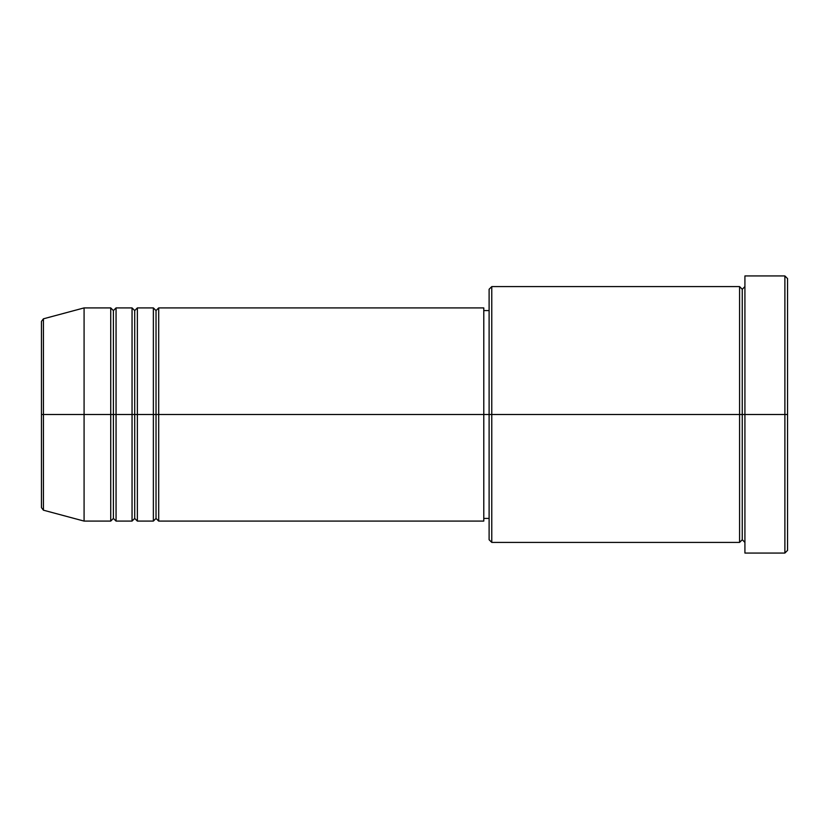 <?xml version="1.0" encoding="UTF-8"?>
<svg xmlns="http://www.w3.org/2000/svg" width="829" height="829" viewBox="0 0 829 829"><rect width="100%" height="100%" fill="white"/><g stroke="black" fill="none" stroke-linecap="round" stroke-linejoin="round"><path stroke-width="1.24" d="M41.45 414.5L41.45 507.617L41.45 414.5L41.45 507.617L43.429 510.187L43.429 414.5L43.429 510.187L43.429 414.5L41.45 414.5L41.45 321.383L41.45 414.5L84.081 414.5L43.429 414.5L43.429 318.813L43.429 414.5L43.429 318.813L41.45 321.383L41.45 414.5M744.919 542.404L742.256 539.741L739.582 542.404L739.582 286.596L739.582 414.5L742.256 414.5L742.256 289.259L742.256 414.5L742.256 289.259L742.256 414.5L744.919 414.5L744.919 553.057L744.919 275.943L744.919 414.5L784.887 414.5L784.887 553.057L784.887 414.5L787.55 414.5L787.55 278.606L787.55 550.394L787.55 414.5L491.773 414.5L491.773 542.404L491.773 414.5L483.784 414.5L483.784 521.089L483.784 414.5L158.691 414.5L158.691 307.911L158.691 414.5L156.028 414.5L156.028 310.574L156.028 414.5L153.365 414.5L153.365 307.911L153.365 414.5L137.376 414.5L137.376 307.911L137.376 414.5L134.712 414.5L134.712 310.574L134.712 414.5L132.049 414.5L132.049 307.911L132.049 414.5L116.06 414.5L116.06 307.911L116.06 414.5L113.397 414.5L113.397 310.574L113.397 414.5L110.734 414.5L110.734 307.911L110.734 414.5L84.081 414.5L84.081 521.089L84.081 414.5L110.734 414.5L110.734 307.911L84.081 307.911L84.081 414.5L84.081 307.911L43.429 318.813M158.691 521.089L156.028 518.426L153.365 521.089L153.365 414.5L156.028 414.5L156.028 310.574L156.028 518.426L156.028 414.5L156.028 518.426L156.028 414.5L158.691 414.5L158.691 521.089L483.784 521.089M137.376 521.089L134.712 518.426L132.049 521.089L132.049 414.5L134.712 414.5L134.712 310.574L134.712 518.426L134.712 414.5L134.712 518.426L134.712 414.5L137.376 414.5L137.376 521.089L153.365 521.089M116.06 521.089L113.397 518.426L110.734 521.089L110.734 414.5L113.397 414.5L113.397 310.574L113.397 518.426L113.397 414.5L113.397 518.426L113.397 414.5L116.06 414.5L116.06 521.089L132.049 521.089M110.734 307.911L113.397 310.574L116.06 307.911L116.06 414.5L132.049 414.5L132.049 307.911L134.712 310.574L137.376 307.911L137.376 414.5L153.365 414.5L153.365 307.911L156.028 310.574L158.691 307.911L158.691 414.5L483.784 414.5L483.784 307.911L483.784 414.5L489.11 414.5L489.11 539.741L489.11 289.259L489.11 414.5L739.582 414.5L739.582 286.596L491.773 286.596L491.773 414.5L491.773 286.596L489.11 289.259M784.887 414.5L784.887 275.943L784.887 414.5M483.784 516.426L483.784 517.918M739.582 414.5L739.582 542.404L739.582 414.5M742.256 414.5L742.256 539.741L742.256 414.5M110.734 414.5L110.734 521.089L110.734 414.5M116.06 414.5L116.06 521.089L116.06 414.5M132.049 414.5L132.049 521.089L132.049 414.5M137.376 414.5L137.376 521.089L137.376 414.5M153.365 414.5L153.365 521.089L153.365 414.5M158.691 414.5L158.691 521.089L158.691 414.5M739.582 542.404L491.773 542.404L489.11 539.741M744.919 553.057L784.887 553.057L787.55 550.394M739.582 286.596L742.256 289.259L744.919 286.596M489.11 518.426L483.784 518.426M110.734 521.089L84.081 521.089L43.429 510.187M132.049 307.911L116.06 307.911M787.55 278.606L784.887 275.943L744.919 275.943M489.11 310.574L483.784 310.574M483.784 307.911L158.691 307.911M153.365 307.911L137.376 307.911"/></g></svg>
